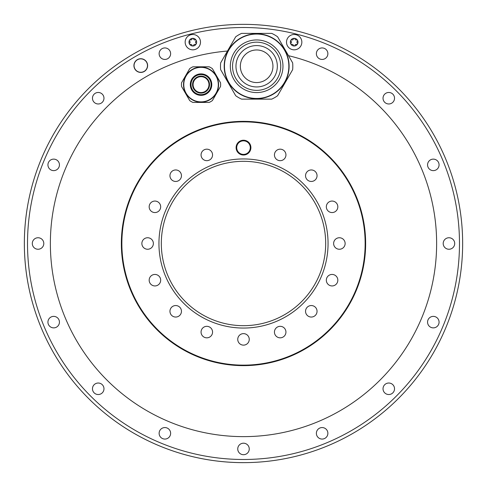 <?xml version="1.0" encoding="UTF-8"?>
<svg xmlns="http://www.w3.org/2000/svg" width="487" height="487" viewBox="0 0 487 487"><rect width="100%" height="100%" fill="white"/><g stroke="black" fill="none" stroke-linecap="round" stroke-linejoin="round"><path stroke-width="0.73" d="M209.197 102.422A19.583 19.583 0 0 0 212.381 100.584L220.538 86.455A19.59 19.59 0 0 0 220.538 82.778L212.381 68.649A19.583 19.583 0 0 0 209.197 66.81L192.882 66.81A19.583 19.583 0 0 0 189.699 68.649L181.541 82.778A19.583 19.583 0 0 0 181.541 86.455L189.699 100.584A19.583 19.583 0 0 0 192.882 102.422L209.197 102.422M220.556 86.26A19.583 19.583 0 0 0 220.623 84.811M220.623 84.421A19.583 19.583 0 0 0 220.556 82.973M214.31 71.991L218.608 79.436M205.337 66.81L196.742 66.81M183.471 79.436L187.769 71.991M187.769 97.242L183.471 89.797M196.742 102.422L205.337 102.422M218.608 89.797L214.31 97.242M121.348 243.5A122.146 122.146 0 0 0 243.5 365.646A122.146 122.146 0 0 0 365.646 243.5A122.146 122.146 0 0 0 243.5 121.354A122.146 122.146 0 0 0 121.348 243.5M306.64 33.646A219.15 219.15 0 0 0 26.688 275.411A219.15 219.15 0 0 0 460.312 275.411A219.15 219.15 0 0 0 243.5 24.35A219.15 219.15 0 0 1 306.646 33.646A219.15 219.15 0 0 0 243.5 24.35A219.15 219.15 0 0 1 306.646 33.646M243.5 462.65A219.15 219.15 0 0 1 180.36 33.646A219.15 219.15 0 0 0 243.5 462.65A219.15 219.15 0 0 1 180.36 33.646A219.15 219.15 0 0 0 243.5 462.65M243.5 24.35A219.15 219.15 0 0 0 235.148 24.508A219.15 219.15 0 0 1 243.5 24.35L243.835 24.35M306.646 36.951A215.985 215.985 0 0 0 68.028 369.432A215.985 215.985 0 0 0 418.972 369.432A215.985 215.985 0 0 0 306.646 36.951M383.026 98.222A5.753 5.753 0 0 0 388.778 103.975A5.753 5.753 0 0 0 394.531 98.222A5.753 5.753 0 0 0 388.778 92.469A5.753 5.753 0 0 0 383.026 98.222M427.562 164.874A5.753 5.753 0 0 0 433.314 170.627A5.753 5.753 0 0 0 439.067 164.874A5.753 5.753 0 0 0 433.314 159.121A5.753 5.753 0 0 0 427.562 164.874M443.2 243.5A5.753 5.753 0 0 0 448.953 249.253A5.753 5.753 0 0 0 454.706 243.5A5.753 5.753 0 0 0 448.953 237.747A5.753 5.753 0 0 0 443.2 243.5M427.562 322.126A5.753 5.753 0 0 0 433.314 327.879A5.753 5.753 0 0 0 439.067 322.126A5.753 5.753 0 0 0 433.314 316.373A5.753 5.753 0 0 0 427.562 322.126M383.026 388.778A5.753 5.753 0 0 0 388.778 394.531A5.753 5.753 0 0 0 394.531 388.778A5.753 5.753 0 0 0 388.778 383.026A5.753 5.753 0 0 0 383.026 388.778M316.373 433.314A5.753 5.753 0 0 0 322.126 439.067A5.753 5.753 0 0 0 327.879 433.314A5.753 5.753 0 0 0 322.126 427.562A5.753 5.753 0 0 0 316.373 433.314M237.747 448.953A5.753 5.753 0 0 0 243.5 454.706A5.753 5.753 0 0 0 249.253 448.953A5.753 5.753 0 0 0 243.5 443.2A5.753 5.753 0 0 0 237.747 448.953M159.121 433.314A5.753 5.753 0 0 0 164.874 439.067A5.753 5.753 0 0 0 170.627 433.314A5.753 5.753 0 0 0 164.874 427.562A5.753 5.753 0 0 0 159.121 433.314M92.469 388.778A5.753 5.753 0 0 0 98.222 394.531A5.753 5.753 0 0 0 103.975 388.778A5.753 5.753 0 0 0 98.222 383.026A5.753 5.753 0 0 0 92.469 388.778M47.933 322.126A5.753 5.753 0 0 0 53.686 327.879A5.753 5.753 0 0 0 59.438 322.126A5.753 5.753 0 0 0 53.686 316.373A5.753 5.753 0 0 0 47.933 322.126M32.294 243.5A5.753 5.753 0 0 0 38.047 249.253A5.753 5.753 0 0 0 43.8 243.5A5.753 5.753 0 0 0 38.047 237.747A5.753 5.753 0 0 0 32.294 243.5M47.933 164.874A5.753 5.753 0 0 0 53.686 170.627A5.753 5.753 0 0 0 59.438 164.874A5.753 5.753 0 0 0 53.686 159.121A5.753 5.753 0 0 0 47.933 164.874M92.469 98.222A5.753 5.753 0 0 0 98.222 103.975A5.753 5.753 0 0 0 103.975 98.222A5.753 5.753 0 0 0 98.222 92.469A5.753 5.753 0 0 0 92.469 98.222M159.121 53.686A5.753 5.753 0 0 0 164.874 59.438A5.753 5.753 0 0 0 170.627 53.686A5.753 5.753 0 0 0 164.874 47.933A5.753 5.753 0 0 0 159.121 53.686M133.925 65.575A6.848 6.848 0 0 0 140.773 72.423A6.848 6.848 0 0 0 147.622 65.575A6.848 6.848 0 0 0 140.773 58.726A6.848 6.848 0 0 0 133.925 65.575M316.373 53.686A5.753 5.753 0 0 0 322.126 59.438A5.753 5.753 0 0 0 327.879 53.686A5.753 5.753 0 0 0 322.126 47.933A5.753 5.753 0 0 0 316.373 53.686M288.505 55.688A193.126 193.126 0 0 1 396.929 360.794A193.126 193.126 0 0 1 74.067 336.188A193.126 193.126 0 0 1 227.478 51.038M134.059 65.575A6.708 6.708 0 0 1 140.773 58.86A6.708 6.708 0 0 1 147.482 65.575A6.708 6.708 0 0 1 140.773 72.283A6.708 6.708 0 0 1 134.059 65.575M235.714 36.781A36.16 36.16 0 0 1 241.582 33.39L271.716 33.39A36.16 36.16 0 0 1 277.584 36.781L292.65 62.872A36.16 36.16 0 0 1 292.65 69.653L277.584 95.744A36.16 36.16 0 0 1 271.716 99.135L241.582 99.135A36.16 36.16 0 0 1 235.714 95.744L220.648 69.653A36.16 36.16 0 0 1 220.648 62.872L235.714 36.781A36.16 36.16 0 0 1 238.569 34.948M272.878 94.375A32.459 32.459 0 0 1 228.537 82.492A32.459 32.459 0 0 1 240.42 38.15A32.459 32.459 0 0 1 284.761 50.033A32.459 32.459 0 0 1 272.878 94.375A32.459 32.459 0 0 1 228.537 82.492A32.459 32.459 0 0 1 240.42 38.15M246.306 48.353A20.679 20.679 0 0 0 238.74 76.605A20.679 20.679 0 0 0 266.992 84.172A20.679 20.679 0 0 0 274.558 55.92A20.679 20.679 0 0 0 246.306 48.353M240.347 66.262A16.296 16.296 0 0 0 256.649 82.565A16.296 16.296 0 0 0 272.945 66.262A16.296 16.296 0 0 0 256.649 49.966A16.296 16.296 0 0 0 240.347 66.262M185.151 42.156A7.67 7.67 0 0 1 192.822 34.486A7.67 7.67 0 0 1 200.492 42.156A7.67 7.67 0 0 1 192.822 49.826A7.67 7.67 0 0 1 185.151 42.156M196.145 44.074A3.835 3.835 0 0 1 188.986 42.156A3.835 3.835 0 0 1 189.498 40.238A0.767 0.767 0 0 0 189.638 41.176A1.339 1.339 0 0 1 189.638 43.136A0.767 0.767 0 0 0 190.387 44.427A1.339 1.339 0 0 1 192.079 45.401A0.767 0.767 0 0 0 193.564 45.401A1.339 1.339 0 0 1 195.257 44.427A0.767 0.767 0 0 0 196.005 43.136A1.339 1.339 0 0 1 196.005 41.176A0.767 0.767 0 0 0 196.145 40.238A3.835 3.835 0 0 1 196.145 44.074M193.564 38.911A1.339 1.339 0 0 0 195.257 39.885A0.767 0.767 0 0 1 196.145 40.238A3.835 3.835 0 0 0 192.822 38.321A0.767 0.767 0 0 0 192.079 38.911A1.339 1.339 0 0 1 190.387 39.885A0.767 0.767 0 0 0 189.498 40.238A3.835 3.835 0 0 1 192.822 38.321A0.767 0.767 0 0 1 193.564 38.911M286.508 42.156A7.67 7.67 0 0 1 294.178 34.486A7.67 7.67 0 0 1 301.849 42.156A7.67 7.67 0 0 1 294.178 49.826A7.67 7.67 0 0 1 286.508 42.156M297.502 44.074A3.835 3.835 0 0 1 290.343 42.156A3.835 3.835 0 0 1 290.855 40.238A0.767 0.767 0 0 0 290.995 41.176A1.339 1.339 0 0 1 290.995 43.136A0.767 0.767 0 0 0 291.743 44.427A1.339 1.339 0 0 1 293.436 45.401A0.767 0.767 0 0 0 294.921 45.401A1.339 1.339 0 0 1 296.613 44.427A0.767 0.767 0 0 0 297.362 43.136A1.339 1.339 0 0 1 297.362 41.176A0.767 0.767 0 0 0 297.502 40.238A3.835 3.835 0 0 1 297.502 44.074M294.921 38.911A1.339 1.339 0 0 0 296.613 39.885A0.767 0.767 0 0 1 297.502 40.238A3.835 3.835 0 0 0 294.178 38.321A0.767 0.767 0 0 0 293.436 38.911A1.339 1.339 0 0 1 291.743 39.885A0.767 0.767 0 0 0 290.855 40.238A3.835 3.835 0 0 1 294.178 38.321A0.767 0.767 0 0 1 294.921 38.911M218.572 84.616A17.532 17.532 0 0 1 201.04 102.148A17.532 17.532 0 0 1 183.508 84.616A17.532 17.532 0 0 1 201.04 67.084A17.532 17.532 0 0 1 218.572 84.616A17.532 17.532 0 0 1 201.04 102.148A17.532 17.532 0 0 1 183.508 84.616M209.532 84.616A8.492 8.492 0 0 1 201.04 93.108A8.492 8.492 0 0 1 192.548 84.616A8.492 8.492 0 0 1 201.04 76.124A8.492 8.492 0 0 1 209.532 84.616M208.984 84.616A7.944 7.944 0 0 0 201.04 76.672A7.944 7.944 0 0 0 193.095 84.616A7.944 7.944 0 0 0 201.04 92.56A7.944 7.944 0 0 0 208.984 84.616M243.5 161.319A82.181 82.181 0 0 0 161.319 243.5A82.181 82.181 0 0 0 243.5 325.681A82.181 82.181 0 0 0 325.681 243.5A82.181 82.181 0 0 0 243.5 161.319M243.5 158.945A84.555 84.555 0 0 0 158.945 243.5A84.555 84.555 0 0 0 243.5 328.055A84.555 84.555 0 0 0 328.055 243.5A84.555 84.555 0 0 0 243.5 158.945M243.5 121.86A121.64 121.64 0 0 0 121.86 243.5A121.64 121.64 0 0 0 243.5 365.14A121.64 121.64 0 0 0 365.14 243.5A121.64 121.64 0 0 0 243.5 121.86M210.877 150.854A5.753 5.753 0 0 0 202.744 150.854A5.753 5.753 0 0 0 202.744 158.987A5.753 5.753 0 0 0 210.877 158.987A5.753 5.753 0 0 0 210.877 150.854M177.907 170.389A5.753 5.753 0 0 0 170.389 173.5A5.753 5.753 0 0 0 173.5 181.018A5.753 5.753 0 0 0 181.018 177.907A5.753 5.753 0 0 0 177.907 170.389M154.921 201.058A5.753 5.753 0 0 0 149.168 206.811A5.753 5.753 0 0 0 154.921 212.563A5.753 5.753 0 0 0 160.673 206.811A5.753 5.753 0 0 0 154.921 201.058M145.418 238.186A5.753 5.753 0 0 0 142.307 245.704A5.753 5.753 0 0 0 149.826 248.814A5.753 5.753 0 0 0 152.936 241.296A5.753 5.753 0 0 0 145.418 238.186M150.854 276.123A5.753 5.753 0 0 0 150.854 284.256A5.753 5.753 0 0 0 158.987 284.256A5.753 5.753 0 0 0 158.987 276.123A5.753 5.753 0 0 0 150.854 276.123M170.389 309.093A5.753 5.753 0 0 0 173.5 316.611A5.753 5.753 0 0 0 181.018 313.5A5.753 5.753 0 0 0 177.907 305.982A5.753 5.753 0 0 0 170.389 309.093M201.058 332.079A5.753 5.753 0 0 0 206.811 337.832A5.753 5.753 0 0 0 212.563 332.079A5.753 5.753 0 0 0 206.811 326.327A5.753 5.753 0 0 0 201.058 332.079M238.186 341.582A5.753 5.753 0 0 0 245.704 344.693A5.753 5.753 0 0 0 248.814 337.174A5.753 5.753 0 0 0 241.296 334.064A5.753 5.753 0 0 0 238.186 341.582M276.123 336.146A5.753 5.753 0 0 0 284.256 336.146A5.753 5.753 0 0 0 284.256 328.013A5.753 5.753 0 0 0 276.123 328.013A5.753 5.753 0 0 0 276.123 336.146M309.093 316.611A5.753 5.753 0 0 0 316.611 313.5A5.753 5.753 0 0 0 313.5 305.982A5.753 5.753 0 0 0 305.982 309.093A5.753 5.753 0 0 0 309.093 316.611M332.079 285.942A5.753 5.753 0 0 0 337.832 280.189A5.753 5.753 0 0 0 332.079 274.437A5.753 5.753 0 0 0 326.327 280.189A5.753 5.753 0 0 0 332.079 285.942M341.582 248.814A5.753 5.753 0 0 0 344.693 241.296A5.753 5.753 0 0 0 337.174 238.186A5.753 5.753 0 0 0 334.064 245.704A5.753 5.753 0 0 0 341.582 248.814M336.146 210.877A5.753 5.753 0 0 0 336.146 202.744A5.753 5.753 0 0 0 328.013 202.744A5.753 5.753 0 0 0 328.013 210.877A5.753 5.753 0 0 0 336.146 210.877M316.611 177.907A5.753 5.753 0 0 0 313.5 170.389A5.753 5.753 0 0 0 305.982 173.5A5.753 5.753 0 0 0 309.093 181.018A5.753 5.753 0 0 0 316.611 177.907M285.942 154.921A5.753 5.753 0 0 0 280.189 149.168A5.753 5.753 0 0 0 274.437 154.921A5.753 5.753 0 0 0 280.189 160.673A5.753 5.753 0 0 0 285.942 154.921M236.104 147.622A7.396 7.396 0 0 1 243.5 140.226A7.396 7.396 0 0 1 250.896 147.622A7.396 7.396 0 0 1 243.5 155.018A7.396 7.396 0 0 1 236.104 147.622M236.652 147.622A6.848 6.848 0 0 1 243.5 140.773A6.848 6.848 0 0 1 250.348 147.622A6.848 6.848 0 0 1 243.5 154.47A6.848 6.848 0 0 1 236.652 147.622M250.281 147.622A6.781 6.781 0 0 1 243.5 154.403A6.781 6.781 0 0 1 236.719 147.622A6.781 6.781 0 0 1 243.5 140.84A6.781 6.781 0 0 1 250.281 147.622M240.548 38.376A32.203 32.203 0 0 0 228.762 82.364A32.203 32.203 0 0 0 272.75 94.149A32.203 32.203 0 0 0 284.536 50.161A32.203 32.203 0 0 0 240.548 38.376M243.494 43.471A26.316 26.316 0 0 1 279.441 53.107A26.316 26.316 0 0 1 269.804 89.054A26.316 26.316 0 0 1 233.857 79.418A26.316 26.316 0 0 1 243.494 43.471M268.696 87.136A24.1 24.1 0 0 1 235.775 78.31A24.1 24.1 0 0 1 244.602 45.388A24.1 24.1 0 0 1 277.523 54.215A24.1 24.1 0 0 1 268.696 87.136M183.782 84.616A17.258 17.258 0 0 0 201.04 101.874A17.258 17.258 0 0 0 218.298 84.616A17.258 17.258 0 0 0 201.04 67.358A17.258 17.258 0 0 0 183.782 84.616M190.307 84.616A10.732 10.732 0 0 1 201.04 73.884A10.732 10.732 0 0 1 211.772 84.616A10.732 10.732 0 0 1 201.04 95.349A10.732 10.732 0 0 1 190.307 84.616M190.989 84.616A10.05 10.05 0 0 0 201.04 94.667A10.05 10.05 0 0 0 211.09 84.616A10.05 10.05 0 0 0 201.04 74.566A10.05 10.05 0 0 0 190.989 84.616M264.38 25.348L265.585 25.464M285.546 28.423L286.971 28.703"/></g></svg>
